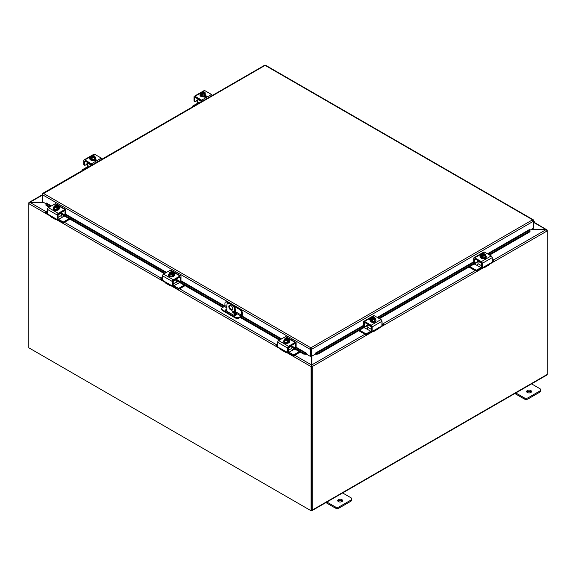 <?xml version="1.0" encoding="UTF-8"?>
<svg xmlns="http://www.w3.org/2000/svg" width="576" height="576" viewBox="0 0 576 576"><rect width="100%" height="100%" fill="white"/><g stroke="black" fill="none" stroke-linecap="round" stroke-linejoin="round"><path stroke-width="0.86" d="M545.882 229.738L547.178 230.026L546.883 230.278M534.262 222.372L547.178 230.026A1.174 0.677 120 0 1 547.2 230.234L547.2 374.436A1.174 0.677 60 0 1 546.955 374.976L311.954 510.653A1.174 0.677 -120 0 0 312.199 510.113L312.199 366.588A1.174 0.677 -120 0 0 312.163 366.271L311.602 366.156L311.832 364.882L312.163 366.271M531.259 229.478L545.882 229.478L534.146 222.696M531.317 392.098A2.441 1.411 0 0 0 530.813 391.673A2.441 1.411 0 0 0 526.853 392.098M527.364 392.53A2.441 1.411 180 0 1 526.651 391.536A2.441 1.411 180 0 1 528.156 390.233A2.441 1.411 180 0 1 530.813 390.535A2.441 1.411 180 0 1 531.526 391.536A2.441 1.411 180 0 1 530.021 392.832A2.441 1.411 180 0 1 527.364 392.53M514.822 393.523L524.167 398.916A2.786 1.606 0 0 0 526.133 399.391A2.786 1.606 0 0 0 528.106 398.916L539.914 392.098A2.786 1.606 0 0 0 540.727 390.967L540.727 389.83A2.786 1.606 180 0 1 539.914 390.967L528.106 397.786A2.786 1.606 180 0 1 526.133 398.254A2.786 1.606 180 0 1 524.167 397.786L515.462 392.76M531.209 383.666L539.914 388.692A2.786 1.606 180 0 1 540.727 389.83M342.382 501.178A2.441 1.411 0 0 0 341.878 500.753A2.441 1.411 0 0 0 337.925 501.178M338.429 501.61A2.441 1.411 180 0 1 337.716 500.609A2.441 1.411 180 0 1 339.221 499.313A2.441 1.411 180 0 1 341.878 499.615A2.441 1.411 180 0 1 342.59 500.609A2.441 1.411 180 0 1 341.086 501.912A2.441 1.411 180 0 1 338.429 501.61M325.894 502.603L335.232 507.996A2.786 1.606 0 0 0 337.205 508.471A2.786 1.606 0 0 0 339.17 507.996L350.978 501.178A2.786 1.606 0 0 0 351.792 500.047L351.792 498.91A2.786 1.606 180 0 1 350.978 500.047L339.17 506.858A2.786 1.606 180 0 1 337.205 507.334A2.786 1.606 180 0 1 335.232 506.858L326.534 501.84M342.274 492.746L350.978 497.772A2.786 1.606 180 0 1 351.792 498.91M229.716 305.179A2.786 1.606 -120 0 0 229.406 306.238A2.786 1.606 -120 0 0 230.429 308.822A2.786 1.606 -120 0 0 232.438 309.895M232.754 308.844A2.786 1.606 60 0 1 232.178 310.118A2.786 1.606 60 0 1 230.033 309.37A2.786 1.606 60 0 1 228.823 306.569A2.786 1.606 60 0 1 229.399 305.294A2.786 1.606 60 0 1 231.545 306.043A2.786 1.606 60 0 1 232.754 308.844M233.863 312.602A0.871 0.504 60 0 1 233.683 313.006A0.871 0.504 60 0 1 233.006 312.768A0.871 0.504 60 0 1 232.632 311.897A0.871 0.504 60 0 1 232.812 311.501A0.871 0.504 60 0 1 233.482 311.731A0.871 0.504 60 0 1 233.863 312.602M233.287 311.566L233.215 311.522A0.871 0.504 -120 0 0 233.215 311.558A0.871 0.504 -120 0 0 233.856 312.638M232.358 304.531L231.775 304.87A4.176 2.412 60 0 1 233.863 307.073A4.176 2.412 60 0 1 234.727 309.982L235.31 309.643A4.176 2.412 -120 0 0 234.439 306.734A4.176 2.412 -120 0 0 232.358 304.531L230.386 303.394A4.176 2.412 -120 0 0 228.298 303.185L227.714 303.523A4.176 2.412 60 0 1 229.802 303.732L230.386 303.394M228.298 303.185L227.714 303.523A4.176 2.412 60 0 0 226.85 305.438L226.85 311.263M234.727 315.418L234.727 309.982M231.775 304.87L229.802 303.732M235.31 309.643L235.31 315.367M311.378 365.544L311.544 509.94M43.747 202.486L30.118 202.486L28.822 203.407A1.174 0.677 -60 0 0 28.8 203.638L28.8 347.789L311.033 510.732L311.616 510.401L311.616 366.25M294.732 355.262L311.378 364.867L311.378 356.227M310.968 353.074L310.831 349.819M311.054 366.35A1.174 0.677 120 0 0 311.033 366.588L311.033 510.732M29.167 203.011L29.218 202.327L42.415 194.71L43.402 193.378L42.415 193.946L42.415 201.715L46.008 203.789M50.126 215.95L28.8 203.638L28.8 202.968A1.174 0.677 -120 0 1 28.836 202.702L30.089 202.493M42.415 195.106L30.089 202.219L43.294 202.219M489.47 264.24L547.2 230.911A1.174 0.677 60 0 0 547.164 230.594L545.911 229.738L530.806 229.738M311.609 366.185L311.832 365.558M311.832 356.162L311.832 364.882L364.91 334.238M311.328 510.566L311.371 510.595A1.174 0.677 -120 0 0 311.954 510.653M226.85 309.874A1.742 1.001 -0 0 0 226.159 310.118A1.742 1.001 -0 0 0 225.756 310.493M235.31 313.301L236.002 313.704A1.742 1.001 180 0 1 236.506 314.41A1.742 1.001 180 0 1 235.433 315.338A1.742 1.001 180 0 1 233.539 315.122L226.159 310.867A1.742 1.001 180 0 1 225.655 310.154A1.742 1.001 180 0 1 226.159 309.442A1.742 1.001 180 0 1 226.85 309.197M229.565 303.055L227.484 301.853A2.786 1.606 -120 0 0 226.094 301.716L225.511 302.054A2.786 1.606 60 0 0 224.935 303.322L224.935 305.604A0.698 0.403 -60 0 1 224.438 306.461L222.473 307.598A2.786 1.606 180 0 0 221.659 308.729L221.659 309.406A2.786 1.606 -0 0 0 222.473 310.543L222.473 309.866A2.786 1.606 180 0 1 221.659 308.729M242.244 312.646L242.244 315.036A1.39 0.806 -60 0 1 241.956 316.001A1.39 0.806 -60 0 1 241.258 316.735L239.198 317.923L239.198 317.254L241.171 316.116A0.698 0.403 120 0 0 241.661 315.266L241.661 312.984L242.244 312.646A2.786 1.606 -120 0 0 241.668 310.709A2.786 1.606 -120 0 0 240.271 309.24L233.179 305.143M239.198 317.254A2.786 1.606 180 0 1 237.233 317.722A2.786 1.606 180 0 1 235.267 317.254L235.267 317.923A2.786 1.606 -0 0 0 237.233 318.398A2.786 1.606 -0 0 0 239.198 317.923M240.271 309.24L239.695 309.571A2.786 1.606 60 0 1 241.085 311.04A2.786 1.606 60 0 1 241.661 312.984M226.094 301.716L225.511 302.054A2.786 1.606 60 0 1 226.901 302.191L227.484 301.853M235.267 317.254L222.473 309.866M235.267 317.923L222.473 310.543M233.424 312.214L233.849 312.458M239.695 309.571L234.266 306.439M228.478 303.098L226.901 302.191M236.405 314.748A1.742 1.001 -0 0 0 236.002 314.374L235.31 313.978M45.95 204.206L45.972 205.322L45.95 204.206M46.051 203.486L46.354 203.033L51.379 205.934M46.073 204.602L49.882 206.798M61.582 213.559L165.01 273.269M176.71 280.022L223.466 307.022M240.782 317.016L280.138 339.739M291.845 346.493L303.631 353.297L303.53 354.024L305.87 354.269L305.971 353.549L303.631 353.297M305.971 353.549L306.274 353.095L306.274 354.053L310.212 356.328L310.212 349.33L42.415 194.717M305.87 354.269L305.885 354.262A1.174 0.677 120 0 0 306.274 354.01M315.886 354.269L318.233 354.024L318.132 353.297L315.785 353.549L315.871 354.262A1.174 0.677 -120 0 1 315.482 354.01M315.785 353.549L315.482 353.095L363.506 325.368M318.132 353.297L364.14 326.736M378.763 318.29L474.35 263.102M488.974 254.664L529.927 231.019L530.028 231.739L529.949 229.903L529.927 231.019M529.949 229.903L529.646 229.486M45.972 205.322L49.205 207.187M61.582 214.337L164.333 273.658M176.71 280.807L222.797 307.411M235.31 314.633L236.074 315.079M240.106 317.405L279.468 340.128M291.845 347.278L303.53 354.024M318.233 354.024L367.798 325.404M379.44 318.679L478.008 261.77M489.65 255.053L530.028 231.739M529.646 229.45L487.476 253.8M310.788 348.991L310.968 355.99L311.551 356.328L311.551 349.33L310.882 347.803L310.212 349.063L310.788 348.991L310.788 355.99L310.212 356.328M311.551 356.328L315.482 354.053L315.482 353.095M533.347 220.5L533.585 228.132L529.992 230.206M306.274 353.095L296.136 347.242M533.585 220.363L265.118 65.369L42.653 194.083M310.968 348.991L311.551 349.33L533.585 221.141L532.598 219.794L533.534 220.126L532.598 220.464M264.456 65.549L265.788 65.549M310.212 349.063L310.882 347.803L532.598 219.794M533.585 221.89A0.67 0.389 -60 0 1 533.678 221.918L533.585 221.861A0.698 0.403 -60 0 1 533.585 222.862M533.585 223.466A1.39 0.806 120 0 0 534.06 221.306A1.39 0.806 120 0 0 534.038 221.292A1.39 0.806 120 0 0 533.585 221.256M533.678 221.918A0.67 0.389 -60 0 1 533.585 222.833M197.863 100.354L197.258 100.706A1.116 0.641 120 0 0 196.776 100.793L195.091 101.765L194.04 101.153L194.04 96.883A1.39 0.806 60 0 1 194.328 96.242A1.39 0.806 60 0 1 195.026 96.314L201.665 100.152A1.39 0.806 60 0 1 202.363 100.886A1.39 0.806 60 0 1 202.486 101.131M212.328 95.45A1.39 0.806 -120 0 0 212.206 95.206A1.39 0.806 -120 0 0 211.507 94.471L204.862 90.634A1.39 0.806 -120 0 0 204.17 90.562L201.578 92.059L204.17 90.562M194.328 96.242L201.11 92.333L194.328 96.242M197.258 100.706L197.784 101.376A1.39 0.806 -120 0 0 197.849 101.498A1.39 0.806 -120 0 0 197.863 101.527M197.777 102.456A2.786 1.606 60 0 1 197.323 101.808A2.786 1.606 60 0 1 196.906 100.872L196.524 100.274M195.005 97.416A0.698 0.403 -120 0 0 194.861 97.733L195.35 97.445A0.698 0.403 -120 0 0 195.005 97.416L195.005 97.416M201.802 101.534A0.698 0.403 -120 0 0 201.341 100.908L195.35 97.445M206.071 96.718A1.562 0.9 0 0 0 205.848 96.552L205.229 96.192M205.74 95.544L205.848 95.602A1.562 0.9 180 0 1 206.309 96.242A1.562 0.9 180 0 1 205.337 97.078A1.562 0.9 180 0 1 203.638 96.883L203.53 96.818M194.861 101.628L194.861 97.733M205.243 93.737A2.894 1.67 180 0 1 205.805 94.73A2.894 1.67 180 0 1 204.955 95.911A2.894 1.67 180 0 1 201.802 96.278A2.894 1.67 180 0 1 200.016 94.73A2.894 1.67 180 0 1 200.585 93.737M205.776 94.961A2.894 1.67 180 0 1 205.805 95.184A2.894 1.67 180 0 1 204.955 96.372A2.894 1.67 180 0 1 201.802 96.732A2.894 1.67 180 0 1 200.016 95.184A2.894 1.67 180 0 1 200.045 94.961M205.243 92.858A2.952 0.626 98.8 0 0 204.926 93.319A2.952 0.626 98.8 0 0 204.617 94.198L204.617 95.717L205.243 92.858A2.952 1.706 60 0 0 204.682 92.347A3.593 2.074 120 0 0 204.653 92.34L202.262 93.895M204.35 92.513A1.67 0.965 180 0 1 204.581 93.002A1.67 0.965 180 0 1 203.738 93.845A1.67 0.965 180 0 1 202.061 93.838L201.758 94.01A3.593 2.074 120 0 0 201.73 94.054L201.73 94.946L201.139 94.608L201.139 93.708A3.593 2.074 -60 0 1 201.168 93.672L204.062 92.002A3.593 2.074 -60 0 1 204.091 92.009L204.091 92.837M201.73 94.262L201.139 94.608M201.758 94.01A2.088 1.202 0 0 0 203.45 94.169A2.088 1.202 0 0 0 204.926 93.319A2.088 1.202 0 0 0 204.653 92.34M204.617 94.198A2.952 2.326 155.1 0 0 203.45 94.169A2.952 2.326 155.1 0 0 202.284 94.558A2.952 1.706 -120 0 0 201.73 94.054M201.139 93.708A2.952 1.706 -120 0 0 200.585 93.578A2.952 0.626 -81.2 0 1 200.894 92.693A2.088 1.202 0 0 0 201.168 93.672M204.617 95.717L202.284 96.077L200.585 95.09L200.585 93.578M202.284 96.077L202.284 94.558M203.76 92.347A1.67 0.965 0 0 0 201.247 93.089M204.574 93.089A1.67 0.965 0 0 0 204.35 92.686M204.062 92.002A2.088 1.202 0 0 0 202.925 91.8A2.088 1.202 0 0 0 202.37 91.843A2.088 1.202 0 0 0 200.894 92.693A2.952 0.626 -81.2 0 1 201.204 92.232A2.952 2.326 -24.9 0 1 202.37 91.843A2.952 2.326 -24.9 0 1 202.608 91.814A2.952 2.326 -24.9 0 1 202.658 91.807M201.47 93.492A1.67 0.965 180 0 1 201.24 93.002A1.67 0.965 180 0 1 202.082 92.167A1.67 0.965 180 0 1 203.76 92.174M203.724 91.894A2.952 1.706 60 0 1 203.846 91.922A2.952 1.706 60 0 1 204.091 92.009M204.12 96.703A1.562 0.9 180 0 1 204.019 96.768A1.562 0.9 180 0 1 203.695 96.912M205.106 97.121A2.786 1.606 0 0 0 205.646 96.437M205.466 97.042L205.466 97.042A2.786 1.606 0 0 0 205.69 96.458M199.49 102.866L197.863 101.923A1.39 0.806 -60 0 1 197.575 102.895A1.39 0.806 -60 0 1 196.884 103.63L192.449 106.193L192.348 106.992M198.007 98.978A0.698 0.403 120 0 0 197.863 99.461L201.629 101.628M192.449 106.934L192.348 106.33M192.449 106.466L192.852 106.697M197.863 101.923L197.863 99.461M485.986 257.688A1.562 0.9 180 0 1 485.986 257.717A1.562 0.9 180 0 1 485.525 258.35A1.562 0.9 180 0 1 484.38 258.617M487.498 264.888A2.786 1.606 -120 0 0 488.894 265.025A2.786 1.606 -120 0 0 489.305 264.564L492.106 262.152L492.17 257.645A1.39 0.806 -120 0 0 491.882 256.673A1.39 0.806 -120 0 0 491.184 255.938L484.546 252.101A1.39 0.806 -120 0 0 483.847 252.036L474.005 257.717A1.39 0.806 60 0 1 474.703 257.789L481.349 261.619A1.39 0.806 60 0 1 482.04 262.354A1.39 0.806 60 0 1 482.328 263.326L482.328 267.595L481.752 267.264M490.255 263.297L484.25 266.767L484.87 267.127A2.786 1.606 60 0 1 484.459 267.581L484.459 267.581A2.786 1.606 60 0 1 483.07 267.444L483.07 267.444M488.894 265.025L484.459 267.581L488.894 265.025M478.152 260.719A0.698 0.403 120 0 0 478.008 261.202L481.514 263.218A0.698 0.403 -120 0 0 481.018 262.375L475.027 258.919A0.698 0.403 -120 0 0 474.682 258.883L474.682 258.883A0.698 0.403 -120 0 0 474.538 259.207L475.027 258.919M484.87 267.127L484.25 266.767L482.566 267.732L481.579 267.278L482.328 267.595M478.008 261.367L474.775 263.232L473.954 262.764M474.538 263.095L473.717 262.627L474.61 263.254L474.538 259.207M480.406 256.673L480.362 256.651A1.562 0.9 180 0 1 479.902 256.01A1.562 0.9 180 0 1 481.068 255.139M473.717 262.627L473.717 258.35A1.39 0.806 60 0 1 474.005 257.717L483.847 252.036M481.514 263.232L481.514 267.127A1.39 0.806 120 0 1 480.96 267.646L476.287 270.259L469.728 266.551M485.626 255.622A2.894 1.67 180 0 1 486.194 256.615A2.894 1.67 180 0 1 485.345 257.796A2.894 1.67 180 0 1 482.191 258.156A2.894 1.67 180 0 1 480.406 256.615A2.894 1.67 180 0 1 480.974 255.622M486.166 256.838A2.894 1.67 180 0 1 486.194 257.069A2.894 1.67 180 0 1 485.345 258.25A2.894 1.67 180 0 1 482.191 258.61A2.894 1.67 180 0 1 480.406 257.069A2.894 1.67 180 0 1 480.434 256.838M482.119 256.147L481.529 256.486L481.529 255.593A3.593 2.074 -60 0 1 481.558 255.55L484.452 253.879A3.593 2.074 -60 0 1 484.481 253.886L484.481 254.714M485.626 254.736A2.952 0.626 98.8 0 0 485.316 255.197A2.952 0.626 98.8 0 0 485.006 256.082L485.006 257.594L485.626 256.255L485.626 254.736A2.952 1.706 60 0 0 485.071 254.225A3.593 2.074 120 0 0 485.042 254.225L484.74 254.398A1.67 0.965 180 0 1 484.97 254.887A1.67 0.965 180 0 1 484.128 255.722A1.67 0.965 180 0 1 482.45 255.715L482.148 255.888A3.593 2.074 120 0 0 482.119 255.931L482.119 256.824L481.529 256.486M484.74 254.398L482.652 255.773M481.529 255.593A2.952 1.706 -120 0 0 480.974 255.456A2.952 0.626 -81.2 0 1 481.284 254.57A2.088 1.202 0 0 0 481.558 255.55M484.106 253.778A2.952 1.706 60 0 1 484.236 253.807A2.952 1.706 60 0 1 484.481 253.886M484.452 253.879A2.088 1.202 0 0 0 483.307 253.678A2.088 1.202 0 0 0 482.76 253.721A2.952 2.326 -24.9 0 1 482.998 253.692A2.952 2.326 -24.9 0 1 483.041 253.692M482.148 255.888A2.088 1.202 0 0 0 483.84 256.046A2.088 1.202 0 0 0 485.316 255.197A2.088 1.202 0 0 0 485.042 254.225M484.963 254.974A1.67 0.965 0 0 0 484.74 254.57M484.15 254.225A1.67 0.965 0 0 0 481.637 254.974M481.86 255.377A1.67 0.965 180 0 1 481.63 254.887A1.67 0.965 180 0 1 482.472 254.052A1.67 0.965 180 0 1 484.15 254.052M482.76 253.721A2.088 1.202 0 0 0 481.284 254.57A2.952 0.626 -81.2 0 1 481.594 254.11A2.952 2.326 -24.9 0 1 482.76 253.721M485.006 256.082A2.952 2.326 155.1 0 0 483.84 256.046A2.952 2.326 155.1 0 0 482.674 256.442A2.952 1.706 -120 0 0 482.119 255.931M485.006 257.594L482.674 257.954L482.674 256.442M482.674 257.954L480.974 256.975L480.974 255.456M481.514 265.687L478.008 263.664A1.39 0.806 -60 0 1 477.72 264.636A1.39 0.806 -60 0 1 477.029 265.37L480.96 267.646M481.961 267.502A2.786 1.606 -60 0 1 480.715 268.726L476.525 271.152L476.525 270.202M492.17 259.056L493.769 259.978L493.862 261.058L492.098 262.159M476.05 270.202L476.05 271.152L476.525 271.152M474.163 263.995L477.022 265.37M478.008 263.664L478.008 261.202M476.05 271.152L468.914 267.026M493.862 260.114L493.769 261.194M492.17 261.173L493.769 260.251M87.653 163.987L87.048 164.333A1.116 0.641 120 0 0 86.566 164.426L84.881 165.391L83.83 164.786L83.83 160.51A1.39 0.806 60 0 1 84.118 159.876A1.39 0.806 60 0 1 84.816 159.941L91.454 163.778A1.39 0.806 60 0 1 92.153 164.513A1.39 0.806 60 0 1 92.275 164.765M102.118 159.084A1.39 0.806 -120 0 0 101.995 158.832A1.39 0.806 -120 0 0 101.297 158.098L94.651 154.26A1.39 0.806 -120 0 0 93.96 154.195L91.368 155.686L93.96 154.195M84.118 159.876L90.9 155.959L84.118 159.876M87.048 164.333L87.574 165.002A1.39 0.806 -120 0 0 87.638 165.132A1.39 0.806 -120 0 0 87.653 165.154M87.559 166.09A2.786 1.606 60 0 1 87.106 165.434A2.786 1.606 60 0 1 86.695 164.498L86.314 163.901M84.794 161.042A0.698 0.403 -120 0 0 84.65 161.359L85.14 161.078A0.698 0.403 -120 0 0 84.794 161.042L84.794 161.042M91.591 165.161A0.698 0.403 -120 0 0 91.13 164.534L85.14 161.078M95.861 160.344A1.562 0.9 0 0 0 95.638 160.178L95.011 159.818M95.53 159.17L95.638 159.235A1.562 0.9 180 0 1 96.098 159.876A1.562 0.9 180 0 1 95.126 160.704A1.562 0.9 180 0 1 93.427 160.51L93.319 160.452M84.65 165.254L84.65 161.359M95.026 157.37A2.894 1.67 180 0 1 95.594 158.364A2.894 1.67 180 0 1 94.745 159.545A2.894 1.67 180 0 1 91.591 159.905A2.894 1.67 180 0 1 89.806 158.364A2.894 1.67 180 0 1 90.374 157.37M95.566 158.587A2.894 1.67 180 0 1 95.594 158.818A2.894 1.67 180 0 1 94.745 159.998A2.894 1.67 180 0 1 91.591 160.358A2.894 1.67 180 0 1 89.806 158.818A2.894 1.67 180 0 1 89.834 158.587M95.026 156.485A2.952 0.626 98.8 0 0 94.716 156.946A2.952 0.626 98.8 0 0 94.406 157.831L94.406 159.343L95.026 158.004L95.026 156.485A2.952 1.706 60 0 0 94.471 155.981A3.593 2.074 120 0 0 94.442 155.974L92.052 157.522M94.14 156.146A1.67 0.965 180 0 1 94.37 156.636A1.67 0.965 180 0 1 93.528 157.471A1.67 0.965 180 0 1 91.85 157.464L91.548 157.637A3.593 2.074 120 0 0 91.519 157.68L91.519 158.573L90.929 158.234L90.929 157.342A3.593 2.074 -60 0 1 90.958 157.298L93.852 155.628A3.593 2.074 -60 0 1 93.881 155.635L93.881 156.463M91.519 157.896L90.929 158.234M91.548 157.637A2.088 1.202 0 0 0 93.24 157.802A2.088 1.202 0 0 0 94.716 156.946A2.088 1.202 0 0 0 94.442 155.974M94.406 157.831A2.952 2.326 155.1 0 0 93.24 157.802A2.952 2.326 155.1 0 0 92.074 158.191A2.952 1.706 -120 0 0 91.519 157.68M90.929 157.342A2.952 1.706 -120 0 0 90.374 157.205A2.952 0.626 -81.2 0 1 90.684 156.326A2.088 1.202 0 0 0 90.958 157.298M94.406 159.343L92.074 159.703L90.374 158.724L90.374 157.205M92.074 159.703L92.074 158.191M93.55 155.974A1.67 0.965 0 0 0 91.037 156.722M94.363 156.722A1.67 0.965 0 0 0 94.14 156.319M93.852 155.628A2.088 1.202 0 0 0 92.714 155.426A2.088 1.202 0 0 0 92.16 155.47A2.088 1.202 0 0 0 90.684 156.326A2.952 0.626 -81.2 0 1 90.994 155.858A2.952 2.326 -24.9 0 1 92.16 155.47A2.952 2.326 -24.9 0 1 92.398 155.441A2.952 2.326 -24.9 0 1 92.448 155.441M91.26 157.126A1.67 0.965 180 0 1 91.03 156.636A1.67 0.965 180 0 1 91.872 155.801A1.67 0.965 180 0 1 93.55 155.801M93.514 155.527A2.952 1.706 60 0 1 93.636 155.556A2.952 1.706 60 0 1 93.881 155.635M93.91 160.337A1.562 0.9 180 0 1 93.809 160.402A1.562 0.9 180 0 1 93.485 160.546M94.896 160.754A2.786 1.606 0 0 0 95.436 160.063M95.256 160.675L95.256 160.675A2.786 1.606 0 0 0 95.479 160.092M89.28 166.493L87.653 165.557A1.39 0.806 -60 0 1 87.365 166.529A1.39 0.806 -60 0 1 86.674 167.263L82.231 169.819L82.138 170.618M87.797 162.612A0.698 0.403 120 0 0 87.653 163.087L91.418 165.262M82.231 170.561L82.138 169.956M82.231 170.093L82.642 170.33M87.653 165.557L87.653 163.087M375.775 321.322A1.562 0.9 180 0 1 375.775 321.343A1.562 0.9 180 0 1 375.314 321.984A1.562 0.9 180 0 1 374.17 322.25M377.287 328.514A2.786 1.606 -120 0 0 378.677 328.651A2.786 1.606 -120 0 0 379.094 328.198L381.888 325.778L381.96 321.271A1.39 0.806 -120 0 0 381.672 320.306A1.39 0.806 -120 0 0 380.974 319.572L374.335 315.734A1.39 0.806 -120 0 0 373.637 315.662L363.794 321.343A1.39 0.806 60 0 1 364.493 321.415L371.138 325.253A1.39 0.806 60 0 1 371.83 325.987A1.39 0.806 60 0 1 372.118 326.952L372.118 331.229L371.534 330.89M380.045 326.923L374.04 330.394L374.659 330.754A2.786 1.606 60 0 1 374.249 331.214L374.249 331.214A2.786 1.606 60 0 1 372.859 331.078L372.859 331.078M378.677 328.651L374.249 331.214L378.677 328.651M367.942 324.353A0.698 0.403 120 0 0 367.798 324.828L371.304 326.851A0.698 0.403 -120 0 0 370.807 326.009L364.817 322.546A0.698 0.403 -120 0 0 364.471 322.517L364.471 322.517A0.698 0.403 -120 0 0 364.327 322.834L364.817 322.546M374.659 330.754L374.04 330.394L372.355 331.366L371.369 330.905L372.118 331.229M367.798 324.994L364.565 326.866L363.744 326.39M364.327 326.729L363.506 326.254L364.399 326.88L364.327 322.834M370.195 320.306L370.152 320.278A1.562 0.9 180 0 1 369.691 319.637A1.562 0.9 180 0 1 370.858 318.766M363.506 326.254L363.506 321.984A1.39 0.806 60 0 1 363.794 321.343L373.637 315.662M371.304 326.858L371.304 330.754A1.39 0.806 120 0 1 370.75 331.272L366.077 333.893L359.518 330.185M375.415 319.248A2.894 1.67 180 0 1 375.984 320.242A2.894 1.67 180 0 1 375.134 321.422A2.894 1.67 180 0 1 371.981 321.79A2.894 1.67 180 0 1 370.195 320.242A2.894 1.67 180 0 1 370.757 319.248M375.955 320.472A2.894 1.67 180 0 1 375.984 320.695A2.894 1.67 180 0 1 375.134 321.876A2.894 1.67 180 0 1 371.981 322.243A2.894 1.67 180 0 1 370.195 320.695A2.894 1.67 180 0 1 370.224 320.472M371.909 319.774L371.318 320.112L371.318 319.219A3.593 2.074 -60 0 1 371.347 319.183L374.242 317.513L374.27 318.348M373.896 317.405A2.952 1.706 60 0 1 374.026 317.434A2.952 1.706 60 0 1 374.27 317.52A3.593 2.074 -60 0 1 374.27 317.52A2.088 1.202 0 0 0 373.097 317.311A2.088 1.202 0 0 0 372.55 317.354A2.952 2.326 -24.9 0 1 372.787 317.326A2.952 2.326 -24.9 0 1 372.83 317.318M375.415 318.362A2.952 0.626 98.8 0 0 375.106 318.83A2.952 0.626 98.8 0 0 374.796 319.709L374.796 321.228L375.415 318.362A2.952 1.706 60 0 0 374.861 317.858A3.593 2.074 120 0 0 374.832 317.851L374.53 318.024A1.67 0.965 180 0 1 374.76 318.514A1.67 0.965 180 0 1 373.918 319.356A1.67 0.965 180 0 1 372.24 319.349L371.938 319.522A3.593 2.074 120 0 0 371.909 319.565L371.909 320.458L371.318 320.112M374.53 318.024L372.442 319.406M371.318 319.219A2.952 1.706 -120 0 0 370.757 319.082A2.952 0.626 -81.2 0 1 371.074 318.204A2.088 1.202 0 0 0 371.347 319.183M371.938 319.522A2.088 1.202 0 0 0 373.63 319.68A2.088 1.202 0 0 0 375.106 318.83A2.088 1.202 0 0 0 374.832 317.851M374.753 318.6A1.67 0.965 0 0 0 374.53 318.197M373.939 317.858A1.67 0.965 0 0 0 371.426 318.6M371.65 319.003A1.67 0.965 180 0 1 371.419 318.514A1.67 0.965 180 0 1 372.262 317.678A1.67 0.965 180 0 1 373.939 317.686M372.55 317.354A2.088 1.202 0 0 0 371.074 318.204A2.952 0.626 -81.2 0 1 371.383 317.743A2.952 2.326 -24.9 0 1 372.55 317.354M374.796 319.709A2.952 2.326 155.1 0 0 373.63 319.68A2.952 2.326 155.1 0 0 372.463 320.069A2.952 1.706 -120 0 0 371.909 319.565M374.796 321.228L372.463 321.588L372.463 320.069M372.463 321.588L370.757 320.602L370.757 319.082M371.304 329.321L367.798 327.298A1.39 0.806 -60 0 1 367.51 328.262A1.39 0.806 -60 0 1 366.811 328.997L370.75 331.272M371.75 331.128A2.786 1.606 -60 0 1 370.505 332.359L366.314 334.778L366.314 333.835M381.96 322.69L383.551 323.604L383.652 324.691L381.888 325.786M365.839 333.835L365.839 334.778L366.314 334.778M363.953 327.622L366.811 329.004M367.798 327.298L367.798 324.828M365.839 334.778L358.697 330.653M383.652 323.741L383.551 324.828M381.96 324.799L383.551 323.878M55.21 210.326A1.562 0.9 180 0 1 54.065 210.06A1.562 0.9 180 0 1 53.604 209.426A1.562 0.9 180 0 1 53.604 209.398M57.262 219.305L58.075 218.837L57.262 219.305L57.262 215.035A1.39 0.806 -60 0 1 57.55 214.063A1.39 0.806 -60 0 1 58.241 213.329L64.886 209.498A1.39 0.806 -60 0 1 65.585 209.426L55.742 203.746A1.39 0.806 120 0 0 55.051 203.818L48.406 207.648A1.39 0.806 120 0 0 47.707 208.382A1.39 0.806 120 0 0 47.419 209.354L47.491 213.862L45.828 212.904L45.727 211.824L47.419 210.766M56.527 219.154L56.527 219.154A2.786 1.606 -60 0 1 55.13 219.29A2.786 1.606 -60 0 1 54.72 218.837L55.346 218.477L49.334 215.006L50.285 216.274A2.786 1.606 120 0 0 50.702 216.734L50.702 216.734A2.786 1.606 120 0 0 52.092 216.598M55.13 219.29L50.702 216.734L55.13 219.29M64.562 210.629L65.052 210.917A0.698 0.403 120 0 0 64.908 210.593L64.908 210.593A0.698 0.403 120 0 0 64.562 210.629L58.572 214.085A0.698 0.403 120 0 0 58.075 214.942L58.075 218.837A1.39 0.806 -120 0 0 58.63 219.355L63.065 221.911L63.302 222.912L69.941 219.161M49.334 215.006L47.491 213.862M58.01 218.988L57.19 219.463L55.346 218.477L54.72 218.837M55.742 203.746L65.585 209.426A1.39 0.806 -60 0 1 65.873 210.06L65.801 214.488L64.814 214.942L61.582 213.077M65.052 210.917L64.987 214.963L65.801 214.488M58.522 206.849A1.562 0.9 180 0 1 59.688 207.72A1.562 0.9 180 0 1 59.227 208.361L59.184 208.382M58.622 207.331A2.894 1.67 180 0 1 59.184 208.325A2.894 1.67 180 0 1 57.398 209.866A2.894 1.67 180 0 1 54.245 209.506A2.894 1.67 180 0 1 53.395 208.325A2.894 1.67 180 0 1 53.964 207.331M59.162 208.548A2.894 1.67 180 0 1 59.184 208.778A2.894 1.67 180 0 1 57.398 210.319A2.894 1.67 180 0 1 54.245 209.959A2.894 1.67 180 0 1 53.395 208.778A2.894 1.67 180 0 1 53.424 208.548M55.109 206.424L55.109 205.596A3.593 2.074 60 0 1 55.138 205.589L58.032 207.259A3.593 2.074 60 0 1 58.061 207.302L58.061 208.195L57.47 207.857M54.547 205.934A3.593 2.074 -120 0 0 54.518 205.942A2.952 1.706 -60 0 0 53.964 206.446A2.952 0.626 -98.8 0 1 54.274 206.906A2.088 1.202 -0 0 0 55.75 207.763A2.088 1.202 -0 0 0 57.442 207.598L57.139 207.425A1.67 0.965 180 0 1 55.462 207.432A1.67 0.965 180 0 1 54.619 206.597A1.67 0.965 180 0 1 54.85 206.107L54.547 205.934A2.088 1.202 -0 0 0 54.274 206.906A2.952 0.626 -98.8 0 1 54.59 207.792A2.952 2.326 -155.1 0 1 55.75 207.763A2.952 2.326 -155.1 0 1 56.916 208.152A2.952 1.706 120 0 1 57.47 207.641A3.593 2.074 -120 0 0 57.442 207.598M56.938 207.482L54.85 206.107M58.061 208.195L57.47 208.534L57.47 207.641M56.549 205.402A2.952 2.326 24.9 0 1 56.592 205.402A2.952 2.326 24.9 0 1 56.83 205.43A2.088 1.202 -0 0 0 56.282 205.387A2.088 1.202 -0 0 0 55.138 205.589M55.109 205.596A2.952 1.706 -60 0 1 55.354 205.517A2.952 1.706 -60 0 1 55.483 205.488M58.032 207.259A2.088 1.202 -0 0 0 58.306 206.287A2.952 0.626 81.2 0 1 58.622 207.166A2.952 1.706 120 0 0 58.061 207.302M58.622 207.166L58.622 208.685L56.916 209.664L56.916 208.152M54.85 206.28A1.67 0.965 -0 0 0 54.626 206.683M57.953 206.683A1.67 0.965 -0 0 0 55.44 205.934M55.44 205.762A1.67 0.965 180 0 1 57.118 205.762A1.67 0.965 180 0 1 57.96 206.597A1.67 0.965 180 0 1 57.73 207.086M58.306 206.287A2.088 1.202 -0 0 0 56.83 205.43A2.952 2.326 24.9 0 1 57.996 205.819A2.952 0.626 81.2 0 1 58.306 206.287M56.916 209.664L54.59 209.304L54.59 207.792M54.59 209.304L53.964 206.446M58.63 219.355L62.568 217.08A1.39 0.806 60 0 1 61.87 216.346A1.39 0.806 60 0 1 61.582 215.374L61.582 212.911A0.698 0.403 -120 0 0 61.445 212.429M63.065 222.862L58.874 220.435A2.786 1.606 60 0 1 57.629 219.211M63.54 222.862L63.54 221.911L63.065 221.911M45.828 212.904L45.727 211.824M62.568 217.08L64.692 216.13M45.828 211.961L47.419 212.882M63.54 221.911L69.12 218.686M170.345 276.797A1.562 0.9 180 0 1 169.193 276.53A1.562 0.9 180 0 1 168.739 275.897A1.562 0.9 180 0 1 168.739 275.868M172.39 285.775L173.21 285.307L172.39 285.775L172.39 281.506A1.39 0.806 -60 0 1 172.678 280.534A1.39 0.806 -60 0 1 173.376 279.799L180.022 275.969A1.39 0.806 -60 0 1 180.713 275.897L170.878 270.216A1.39 0.806 120 0 0 170.179 270.281L163.534 274.118A1.39 0.806 120 0 0 162.842 274.853A1.39 0.806 120 0 0 162.547 275.825L162.619 280.332L160.956 279.374L160.855 278.294L162.547 277.236M171.655 285.624L171.655 285.624A2.786 1.606 -60 0 1 170.266 285.761A2.786 1.606 -60 0 1 169.848 285.307L170.474 284.947L164.47 281.477L165.42 282.744A2.786 1.606 120 0 0 165.83 283.205L165.83 283.205A2.786 1.606 120 0 0 167.22 283.068M170.266 285.761L165.83 283.205L170.266 285.761M179.69 277.099L180.187 277.38A0.698 0.403 120 0 0 180.043 277.063L180.043 277.063A0.698 0.403 120 0 0 179.69 277.099L173.7 280.555A0.698 0.403 120 0 0 173.21 281.412L176.71 279.374A0.698 0.403 -120 0 0 176.573 278.899M164.47 281.477L162.619 280.332M173.138 285.458L172.325 285.934L170.474 284.947L169.848 285.307M170.878 270.216L180.713 275.897A1.39 0.806 -60 0 1 181.001 276.53L180.936 280.958L179.95 281.412L176.71 279.547M180.187 277.38L180.115 281.434L180.936 280.958M173.657 273.319A1.562 0.9 180 0 1 174.816 274.19A1.562 0.9 180 0 1 174.362 274.831L174.319 274.853M178.2 288.382L178.2 289.332L178.668 289.332L178.668 288.382L173.758 285.826A1.39 0.806 -120 0 1 173.21 285.307L173.21 281.412M173.75 273.802A2.894 1.67 180 0 1 174.319 274.795A2.894 1.67 180 0 1 172.534 276.336A2.894 1.67 180 0 1 169.373 275.976A2.894 1.67 180 0 1 168.53 274.795A2.894 1.67 180 0 1 169.092 273.802M174.29 275.018A2.894 1.67 180 0 1 174.319 275.249A2.894 1.67 180 0 1 172.534 276.79A2.894 1.67 180 0 1 169.373 276.43A2.894 1.67 180 0 1 168.53 275.249A2.894 1.67 180 0 1 168.552 275.018M170.244 272.894L170.244 272.066A3.593 2.074 60 0 1 170.273 272.059L173.167 273.73A3.593 2.074 60 0 1 173.196 273.773L173.196 274.666L172.606 274.327M169.682 272.405A3.593 2.074 -120 0 0 169.654 272.405A2.088 1.202 -0 0 0 169.409 273.377A2.088 1.202 -0 0 0 170.885 274.226A2.088 1.202 -0 0 0 172.577 274.068L172.267 273.895A1.67 0.965 180 0 1 170.597 273.902A1.67 0.965 180 0 1 169.754 273.067A1.67 0.965 180 0 1 169.985 272.578L169.682 272.405A2.952 1.706 -60 0 0 169.092 272.916A2.952 0.626 -98.8 0 1 169.409 273.377A2.952 0.626 -98.8 0 1 169.718 274.262A2.952 2.326 -155.1 0 1 170.885 274.226A2.952 2.326 -155.1 0 1 172.044 274.622A2.952 1.706 120 0 1 172.606 274.111A3.593 2.074 -120 0 0 172.577 274.068M172.073 273.953L169.985 272.578M173.196 274.666L172.606 275.004L172.606 274.111M171.677 271.872A2.952 2.326 24.9 0 1 171.727 271.872A2.952 2.326 24.9 0 1 171.965 271.901A2.088 1.202 -0 0 0 171.41 271.858A2.088 1.202 -0 0 0 170.273 272.059M170.244 272.066A2.952 1.706 -60 0 1 170.489 271.987A2.952 1.706 -60 0 1 170.611 271.958M173.167 273.73A2.088 1.202 -0 0 0 173.441 272.75A2.952 0.626 81.2 0 1 173.75 273.636A2.952 1.706 120 0 0 173.196 273.773M173.75 273.636L173.75 275.155L172.044 276.134L172.044 274.622M169.985 272.75A1.67 0.965 -0 0 0 169.762 273.154M173.088 273.154A1.67 0.965 -0 0 0 170.575 272.405M170.575 272.232A1.67 0.965 180 0 1 172.253 272.232A1.67 0.965 180 0 1 173.095 273.067A1.67 0.965 180 0 1 172.858 273.557M173.441 272.75A2.088 1.202 -0 0 0 171.965 271.901A2.952 2.326 24.9 0 1 173.124 272.29A2.952 0.626 81.2 0 1 173.441 272.75M172.044 276.134L169.718 275.774L169.718 274.262M169.718 275.774L169.092 272.916M173.758 285.826L177.696 283.55A1.39 0.806 60 0 1 176.998 282.816A1.39 0.806 60 0 1 176.71 281.844L176.71 279.374M178.2 289.332L174.002 286.906A2.786 1.606 60 0 1 172.757 285.682M160.956 279.374L160.855 278.294M177.703 283.55L179.82 282.6M160.956 278.431L162.547 279.353M178.668 289.332L185.076 285.631M178.668 288.382L184.255 285.156M285.473 343.267A1.562 0.9 180 0 1 284.328 343.001A1.562 0.9 180 0 1 283.867 342.367A1.562 0.9 180 0 1 283.867 342.338M287.525 352.246L288.338 351.778L287.525 352.246L287.525 347.976A1.39 0.806 -60 0 1 287.813 347.004A1.39 0.806 -60 0 1 288.504 346.27L295.15 342.439A1.39 0.806 -60 0 1 295.848 342.367L286.006 336.686A1.39 0.806 120 0 0 285.307 336.751L278.669 340.589A1.39 0.806 120 0 0 277.97 341.323A1.39 0.806 120 0 0 277.682 342.295L277.747 346.802L280.548 349.214A2.786 1.606 120 0 0 280.966 349.675L280.966 349.675A2.786 1.606 120 0 0 282.355 349.538M286.783 352.094L286.783 352.094A2.786 1.606 -60 0 1 285.394 352.231A2.786 1.606 -60 0 1 284.983 351.778L285.602 351.418L279.598 347.947M285.394 352.231L280.966 349.675L285.394 352.231M294.826 343.57L295.315 343.85A0.698 0.403 120 0 0 295.171 343.534L295.171 343.534A0.698 0.403 120 0 0 294.826 343.57L288.835 347.026A0.698 0.403 120 0 0 288.338 347.882L291.845 345.845A0.698 0.403 -120 0 0 291.701 345.37M288.274 351.929L287.453 352.404L285.602 351.418L284.983 351.778M286.006 336.686L295.848 342.367A1.39 0.806 -60 0 1 296.136 343.001L296.064 347.429L295.078 347.882L291.845 346.018M295.315 343.85L295.243 347.904L296.064 347.429M288.785 339.79A1.562 0.9 180 0 1 289.951 340.661A1.562 0.9 180 0 1 289.49 341.302L289.447 341.323M293.328 354.852L293.328 355.802L293.803 355.802L293.803 354.852L288.893 352.296A1.39 0.806 -120 0 1 288.338 351.778L288.338 347.882M288.878 340.272A2.894 1.67 180 0 1 289.447 341.266A2.894 1.67 180 0 1 287.662 342.806A2.894 1.67 180 0 1 284.508 342.446A2.894 1.67 180 0 1 283.658 341.266A2.894 1.67 180 0 1 284.227 340.272M289.418 341.489A2.894 1.67 180 0 1 289.447 341.719A2.894 1.67 180 0 1 287.662 343.26A2.894 1.67 180 0 1 284.508 342.9A2.894 1.67 180 0 1 283.658 341.719A2.894 1.67 180 0 1 283.687 341.489M285.372 339.365L285.372 338.537A3.593 2.074 60 0 1 285.401 338.53L288.295 340.2A3.593 2.074 60 0 1 288.324 340.243L288.324 341.136L287.734 340.798M284.81 338.868A3.593 2.074 -120 0 0 284.782 338.875A2.088 1.202 -0 0 0 284.537 339.847A2.088 1.202 -0 0 0 286.013 340.697A2.088 1.202 -0 0 0 287.705 340.538L287.402 340.366A1.67 0.965 180 0 1 285.725 340.373A1.67 0.965 180 0 1 284.882 339.538A1.67 0.965 180 0 1 285.113 339.048L284.81 338.868A2.952 1.706 -60 0 0 284.227 339.386A2.952 0.626 -98.8 0 1 284.537 339.847A2.952 0.626 -98.8 0 1 284.846 340.733A2.952 2.326 -155.1 0 1 286.013 340.697A2.952 2.326 -155.1 0 1 287.179 341.093A2.952 1.706 120 0 1 287.734 340.582A3.593 2.074 -120 0 0 287.705 340.538M287.201 340.423L285.113 339.048M288.324 341.136L287.734 341.474L287.734 340.582M286.812 338.342A2.952 2.326 24.9 0 1 286.855 338.342A2.952 2.326 24.9 0 1 287.093 338.371A2.088 1.202 -0 0 0 286.546 338.328A2.088 1.202 -0 0 0 285.401 338.53M285.372 338.537A2.952 1.706 -60 0 1 285.617 338.458A2.952 1.706 -60 0 1 285.746 338.429M288.295 340.2A2.088 1.202 -0 0 0 288.569 339.221A2.952 0.626 81.2 0 1 288.878 340.106A2.952 1.706 120 0 0 288.324 340.243M288.878 340.106L288.878 341.626L287.179 342.605L287.179 341.093M285.113 339.221A1.67 0.965 -0 0 0 284.89 339.624M288.216 339.624A1.67 0.965 -0 0 0 285.703 338.875M285.703 338.702A1.67 0.965 180 0 1 287.381 338.702A1.67 0.965 180 0 1 288.223 339.538A1.67 0.965 180 0 1 287.993 340.027M288.569 339.221A2.088 1.202 -0 0 0 287.093 338.371A2.952 2.326 24.9 0 1 288.259 338.76A2.952 0.626 81.2 0 1 288.569 339.221M287.179 342.605L284.846 342.245L284.846 340.733M284.846 342.245L284.227 339.386M288.893 352.296L292.831 350.021A1.39 0.806 60 0 1 292.133 349.286A1.39 0.806 60 0 1 291.845 348.314L291.845 345.845M293.328 355.802L289.138 353.376A2.786 1.606 60 0 1 287.892 352.145M277.754 346.81L275.99 345.708L276.084 344.628L277.682 343.706M292.831 350.021L294.955 349.07M276.084 345.845L275.99 344.765M276.084 344.902L277.682 345.823M293.803 355.802L300.204 352.102M293.803 354.852L299.383 351.626M524.167 397.786L524.167 398.916M539.914 390.967L539.914 392.098M528.106 398.916L528.106 397.786M335.232 506.858L335.232 507.996M350.978 500.047L350.978 501.178M339.17 507.996L339.17 506.858M30.118 202.486L45.943 211.622M64.469 222.322L161.071 278.093M179.604 288.792L276.199 344.563M311.033 366.588L286.301 352.303M280.39 348.89L171.173 285.833M165.254 282.42L56.038 219.362M383.443 323.539L475.121 270.612M493.654 259.913L545.911 229.738M483.552 267.653L379.253 327.874M373.342 331.286L312.199 366.588M312.199 510.113L547.2 374.436M180.598 281.153L226.85 307.85M235.31 312.732L241.171 316.116M241.661 315.266L235.31 311.594M232.38 309.902L230.364 308.743M226.85 306.713L224.935 305.604M236.002 313.704L236.002 314.374M305.986 353.542L295.733 347.623M281.11 339.178L241.661 316.404M165.974 272.707L65.47 214.682M50.846 206.237L46.066 203.479M529.934 229.896L488.009 254.102M473.717 262.354L377.798 317.736M363.506 325.98L315.77 353.542M65.873 214.301L166.507 272.405M181.001 280.771L224.806 306.058M241.97 315.972L281.642 338.875M377.266 317.426L473.717 261.742M43.402 193.378L310.882 347.803M211.507 94.471L201.665 100.152M196.906 100.872L197.784 101.376M195.026 96.314L200.772 92.995M202.838 91.8L204.862 90.634M205.848 95.602L205.848 96.552M196.884 103.63L197.525 104.004M474.703 257.789L484.546 252.101M482.328 263.326L492.17 257.645M491.184 255.938L481.349 261.619M101.297 158.098L91.454 163.778M86.695 164.498L87.574 165.002M84.816 159.941L90.562 156.629M92.628 155.434L94.651 154.26M95.638 159.235L95.638 160.178M86.674 167.263L87.314 167.63M364.493 321.415L374.335 315.734M372.118 326.952L381.96 321.271M380.974 319.572L371.138 325.253M55.051 203.818L64.886 209.498M47.419 209.354L57.262 215.035M65.873 214.337L65.052 214.812M58.241 213.329L48.406 207.648M58.075 214.927L61.582 212.911M61.582 215.374L58.075 217.397M170.179 270.281L180.022 275.969M162.547 275.825L172.39 281.506M181.001 280.807L180.187 281.275M173.376 279.799L163.534 274.118M176.71 281.844L173.21 283.867M285.307 336.751L295.15 342.439M277.682 342.295L287.525 347.976M296.136 347.278L295.315 347.746M288.504 346.27L278.669 340.589M291.845 348.314L288.338 350.338M264.614 65.268L42.739 193.363M533.261 219.78L265.63 65.268M534.038 221.292L533.585 221.026M205.805 94.73L205.805 95.184M203.846 91.922A3.614 3.614 0 0 0 202.608 91.814M200.016 94.73L200.016 95.184M480.406 256.615L480.406 257.069M484.236 253.807A3.614 3.614 0 0 0 482.998 253.692M486.194 256.615L486.194 257.069M95.594 158.364L95.594 158.818M93.636 155.556A3.614 3.614 0 0 0 92.398 155.441M89.806 158.364L89.806 158.818M370.195 320.242L370.195 320.695M374.026 317.434A3.614 3.614 0 0 0 372.787 317.326M375.984 320.242L375.984 320.695M53.395 208.325L53.395 208.778M56.592 205.402A3.614 3.614 0 0 0 55.354 205.517M59.184 208.325L59.184 208.778M168.53 274.795L168.53 275.249M171.727 271.872A3.614 3.614 0 0 0 170.489 271.987M174.319 274.795L174.319 275.249M283.658 341.266L283.658 341.719M286.855 338.342A3.614 3.614 0 0 0 285.617 338.458M289.447 341.266L289.447 341.719"/></g></svg>
